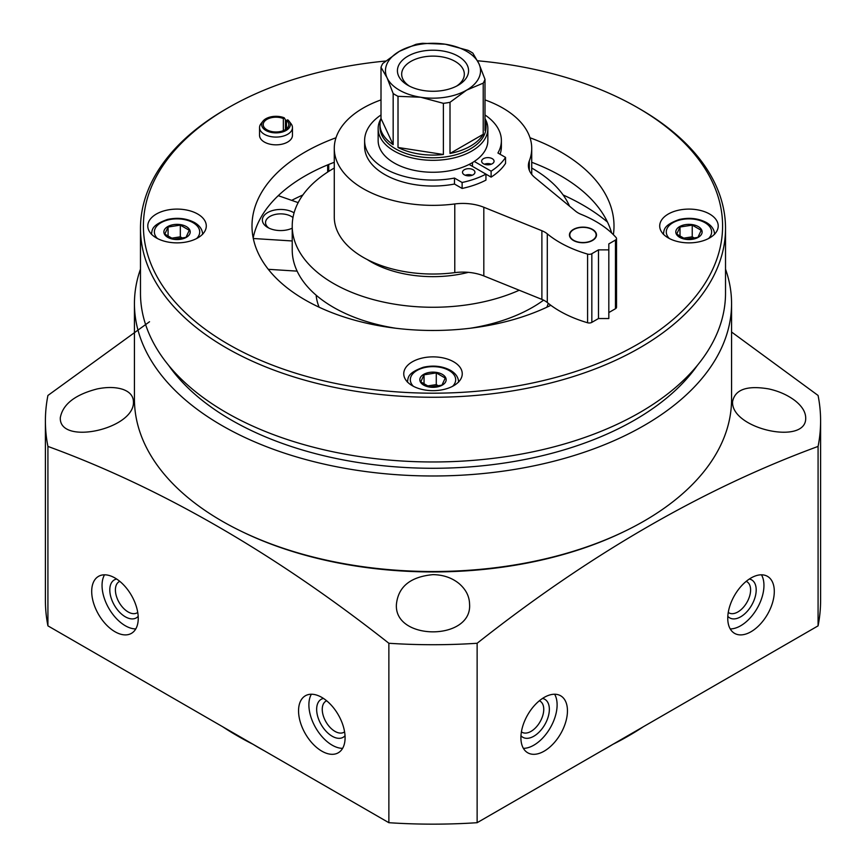 <?xml version="1.0" encoding="UTF-8"?>
<svg xmlns="http://www.w3.org/2000/svg" width="866" height="866" viewBox="0 0 866 866"><rect width="100%" height="100%" fill="white"/><g stroke="black" fill="none" stroke-linecap="round" stroke-linejoin="round"><path stroke-width="1.3" d="M725.524 269.131A298.564 172.366 180 0 1 731.564 303.609L731.564 399.15A298.564 172.366 180 0 1 433 571.517A298.564 172.366 180 0 1 134.436 399.15L134.436 303.609A298.564 172.366 180 0 1 140.476 269.131M731.564 303.609A298.564 172.366 180 0 1 433 475.986A298.564 172.366 180 0 1 134.436 303.609M285.444 129.586L285.444 127.562A16.454 9.504 180 0 1 286.484 128.016M563.138 194.98A212.083 122.442 180 0 1 582.97 205.09A212.083 122.442 180 0 1 607.467 222.053M291.69 200.36A212.083 122.442 180 0 1 302.862 194.98M45.4 420.941L45.4 600.376A387.6 223.774 0 0 0 47.922 625.858L388.866 822.7A387.6 223.774 0 0 0 477.134 822.7L477.134 643.265A387.6 223.774 180 0 1 388.866 643.265C274.76 553.363 161.108 487.753 47.922 446.423A387.6 223.774 180 0 1 45.4 420.941A387.6 223.774 180 0 1 47.922 395.459L149.526 321.741M477.134 643.265C590.32 553.894 703.971 488.283 818.078 446.423A387.6 223.774 180 0 0 820.6 420.941A387.6 223.774 180 0 0 818.078 395.459L731.564 332.014M624.148 531.562A296.183 171.003 180 0 1 241.852 531.562M768.77 388.921C747.022 385.24 734.953 389.494 732.56 401.683C730.991 429.19 807.155 445.784 805.694 417.683C805.51 411.815 801.948 406.122 794.988 400.612C787.584 395.037 778.848 391.151 768.77 388.921M433 574.634C410.506 576.756 398.317 586.607 396.433 604.176C393.586 641.035 472.381 641.1 469.567 604.176C469.404 596.23 465.832 589.302 458.861 583.392C451.781 577.73 443.165 574.808 433 574.634M97.23 388.921C75.115 394.636 62.807 404.216 60.306 417.683C58.899 445.806 135.074 429.135 133.44 401.683C133.245 395.881 129.673 391.768 122.734 389.332C115.557 387.048 107.059 386.918 97.23 388.921M477.134 822.7L818.078 625.858L818.078 446.423M818.078 625.858A387.6 223.774 0 0 0 820.6 600.376L820.6 420.941M47.922 625.858L47.922 446.423M298.554 710.845A32.908 18.998 60 0 1 305.362 695.777A32.908 18.998 60 0 1 338.27 714.775A32.908 18.998 60 0 1 338.27 752.781A32.908 18.998 60 0 1 312.918 743.959A32.908 18.998 60 0 1 298.554 710.845M91.699 591.424A32.908 18.998 60 0 1 98.518 576.355A32.908 18.998 60 0 1 131.426 595.353A32.908 18.998 60 0 1 131.426 633.36A32.908 18.998 60 0 1 106.063 624.538A32.908 18.998 60 0 1 91.699 591.424M388.866 822.7L388.866 643.265M751.028 631.725A32.908 18.998 -60 0 1 734.574 633.36A32.908 18.998 -60 0 1 734.574 595.353A32.908 18.998 -60 0 1 767.482 576.355A32.908 18.998 -60 0 1 772.526 602.725A32.908 18.998 -60 0 1 751.028 631.725M544.184 751.147A32.908 18.998 -60 0 1 527.73 752.781A32.908 18.998 -60 0 1 527.73 714.775A32.908 18.998 -60 0 1 560.638 695.777A32.908 18.998 -60 0 1 565.682 722.147A32.908 18.998 -60 0 1 544.184 751.147M697.509 365.192A285.217 164.67 180 0 1 433 468.279A285.217 164.67 180 0 1 168.491 365.192M477.523 60.772A289.601 167.203 180 0 1 637.777 107.752A289.601 167.203 180 0 1 637.777 107.763L639.844 108.954A292.524 168.892 180 0 1 639.855 108.954A292.524 168.892 180 0 1 725.524 228.375L725.524 293.076A292.524 168.892 180 0 1 433 461.968A292.524 168.892 180 0 1 140.476 293.076L140.476 228.375A292.524 168.892 180 0 1 226.145 108.954L228.223 107.763A289.601 167.203 180 0 1 385.684 61.031M725.524 228.375A292.524 168.892 180 0 1 433 397.256A292.524 168.892 180 0 1 140.476 228.375M639.855 108.954L637.777 107.763A289.601 167.203 180 0 1 637.777 344.213A289.601 167.203 180 0 1 228.223 344.213A289.601 167.203 180 0 1 228.223 107.763M283.344 118.545A12.795 7.393 180 0 0 270.095 118.036A12.795 7.393 180 0 0 263.21 124.596A12.795 7.393 180 0 0 276.005 131.978A12.795 7.393 180 0 0 288.8 124.596A12.795 7.393 180 0 0 286.484 120.352L287.75 119.844A14.343 8.281 180 0 1 289.092 121.218L291.019 123.697A16.454 9.504 180 0 1 292.459 127.583L292.459 135.345A16.454 9.504 180 0 1 276.005 144.839A16.454 9.504 180 0 1 259.551 135.345L259.551 127.583A16.454 9.504 180 0 1 260.98 123.697L262.907 121.218A14.343 8.281 180 0 1 284.232 117.808L283.344 118.545L283.344 130.647M709.644 214.043A29.249 16.887 180 0 1 718.217 225.983A29.249 16.887 180 0 1 688.957 242.87A29.249 16.887 180 0 1 659.708 225.983A29.249 16.887 180 0 1 677.764 210.384A29.249 16.887 180 0 1 709.644 214.043M197.729 214.043A29.249 16.887 180 0 1 206.292 225.983A29.249 16.887 180 0 1 177.043 242.87A29.249 16.887 180 0 1 147.783 225.983A29.249 16.887 180 0 1 165.85 210.384A29.249 16.887 180 0 1 197.729 214.043M453.687 361.815A29.249 16.887 180 0 1 462.249 373.766A29.249 16.887 180 0 1 433 390.653A29.249 16.887 180 0 1 403.751 373.766A29.249 16.887 180 0 1 421.807 358.156A29.249 16.887 180 0 1 453.687 361.815M530.003 137.759A181.005 104.505 180 0 1 560.984 152.091A181.005 104.505 180 0 1 614.005 225.983A181.005 104.505 180 0 1 613.377 234.675M550.841 305.297A181.005 104.505 180 0 1 357.398 320.929A181.005 104.505 180 0 1 251.995 225.983A181.005 104.505 180 0 1 335.997 137.759M531.724 162.288A181.005 104.505 180 0 1 560.984 175.971A181.005 104.505 180 0 1 611.623 232.976M253.186 237.923A181.005 104.505 180 0 1 334.276 162.288M548.265 303.317A117.007 67.559 180 0 1 546.868 307.214M319.132 307.214A117.007 67.559 180 0 1 316.144 295.198M543.588 300.166A140.779 81.274 180 0 1 470.325 328.236M395.675 328.236A140.779 81.274 180 0 1 292.221 249.873L292.221 225.983A140.779 81.274 180 0 1 334.276 168.047M531.724 168.047A140.779 81.274 180 0 1 532.547 168.513A140.779 81.274 180 0 1 569.525 206.151M519.221 290.24A140.779 81.274 180 0 1 371.027 298.965A140.779 81.274 180 0 1 292.221 225.983M468.387 272.346A87.758 50.672 180 0 1 367.292 259.573M643.243 726.801A277.899 160.448 180 0 1 629.506 735.321A277.899 160.448 180 0 1 614.741 743.255M251.259 743.255A277.899 160.448 180 0 1 236.494 735.321A277.899 160.448 180 0 1 222.757 726.801M629.506 735.321L627.439 736.522A274.977 158.759 180 0 1 612.738 744.403M253.262 744.403A274.977 158.759 180 0 1 238.561 736.522L236.494 735.321M554.63 694.24A32.908 18.998 -60 0 1 533.835 745.182A32.908 18.998 -60 0 1 523.389 748.343M542.506 698.44A21.942 12.665 -60 0 1 548.676 714.97A21.942 12.665 -60 0 1 533.835 736.219A21.942 12.665 -60 0 1 520.975 735.743M539.345 700.778A17.98 10.381 -60 0 1 540.027 701.124A17.98 10.381 -60 0 1 542.787 715.522A17.98 10.381 -60 0 1 531.042 731.369A17.98 10.381 -60 0 1 522.046 732.257A17.98 10.381 -60 0 1 521.419 731.846M761.474 574.818A32.908 18.998 -60 0 1 740.69 625.75A32.908 18.998 -60 0 1 730.233 628.922M749.35 579.018A21.942 12.665 -60 0 1 755.52 595.548A21.942 12.665 -60 0 1 740.69 616.798A21.942 12.665 -60 0 1 727.819 616.321M746.2 581.357A17.98 10.381 -60 0 1 746.871 581.692A17.98 10.381 -60 0 1 749.631 596.1A17.98 10.381 -60 0 1 737.886 611.948A17.98 10.381 -60 0 1 728.891 612.836A17.98 10.381 -60 0 1 728.263 612.414M135.767 628.922A32.908 18.998 60 0 1 102.047 585.448A32.908 18.998 60 0 1 104.526 574.818M138.181 616.321A21.942 12.665 60 0 1 120.785 613.399A21.942 12.665 60 0 1 109.798 589.93A21.942 12.665 60 0 1 116.65 579.018M137.737 612.414A17.98 10.381 60 0 1 137.109 612.836A17.98 10.381 60 0 1 123.253 608.019A17.98 10.381 60 0 1 115.405 589.93A17.98 10.381 60 0 1 119.129 581.692A17.98 10.381 60 0 1 119.8 581.357M342.611 748.343A32.908 18.998 60 0 1 308.891 704.87A32.908 18.998 60 0 1 311.37 694.24M345.025 735.743A21.942 12.665 60 0 1 327.629 732.82A21.942 12.665 60 0 1 316.653 709.351A21.942 12.665 60 0 1 323.494 698.44M344.581 731.846A17.98 10.381 60 0 1 343.954 732.257A17.98 10.381 60 0 1 330.098 727.44A17.98 10.381 60 0 1 322.249 709.351A17.98 10.381 60 0 1 325.973 701.124A17.98 10.381 60 0 1 326.655 700.778M442.31 374.361A13.163 7.599 180 0 1 439.582 386.312A13.163 7.599 180 0 1 420.281 381.7A13.163 7.599 180 0 1 426.418 373.149A13.163 7.599 180 0 1 442.31 374.361M441.952 385.143L445.232 378.074L436.28 372.9L424.048 374.794L420.768 381.863L429.72 387.026L441.952 385.143M186.352 226.578A13.163 7.599 180 0 1 183.624 238.54A13.163 7.599 180 0 1 164.324 233.917A13.163 7.599 180 0 1 170.461 225.376A13.163 7.599 180 0 1 186.352 226.578M185.995 237.36L189.275 230.302L180.323 225.128L168.08 227.022L164.8 234.08L173.763 239.254L185.995 237.36M698.267 226.578A13.163 7.599 180 0 1 695.539 238.54A13.163 7.599 180 0 1 676.249 233.917A13.163 7.599 180 0 1 682.376 225.376A13.163 7.599 180 0 1 698.267 226.578M697.92 237.36L701.2 230.302L692.237 225.128L680.005 227.022L676.725 234.08L685.677 239.254L697.92 237.36M438.986 386.171L436.28 384.612L436.28 372.9M424.048 384.493L424.048 374.794M436.28 384.612L426.862 386.063M694.943 238.399L692.237 236.829L692.237 225.128M680.005 236.71L680.005 227.022M692.237 236.829L682.819 238.291M183.018 238.399L180.323 236.829L180.323 225.128M168.08 236.71L168.08 227.022M180.323 236.829L170.905 238.291M292.459 127.583A16.454 9.504 180 0 1 276.005 137.077A16.454 9.504 180 0 1 259.551 127.583M285.444 127.562L285.444 119.8L284.232 117.808M289.092 121.218A14.343 8.281 180 0 1 276.005 132.877A14.343 8.281 180 0 1 262.907 121.218M286.484 120.352L286.484 128.828M298.164 202.633L278.257 195.662M268.287 269.315L297.125 271.134M253.305 238.507L292.221 240.964M292.221 228.18A18.283 10.554 180 0 1 267.724 227.477A18.283 10.554 180 0 1 265.126 214.432A18.283 10.554 180 0 1 286.527 210.016A18.283 10.554 180 0 1 294.072 212.841M268.947 228.126A15.112 8.725 180 0 1 265.537 222.594A15.112 8.725 180 0 1 285.509 214.335A15.112 8.725 180 0 1 292.979 217.55M573.4 240.467A13.531 7.816 0 0 0 588.144 242.155A13.531 7.816 0 0 0 596.49 234.935A13.531 7.816 0 0 0 582.97 227.13A13.531 7.816 0 0 0 569.438 234.935A13.531 7.816 0 0 0 573.4 240.467M592.398 229.642A13.531 7.816 180 0 1 592.528 229.717L592.528 229.717A13.531 7.816 180 0 1 596.49 235.087M569.438 235.087A13.531 7.816 180 0 1 573.4 229.717A13.531 7.816 180 0 1 573.53 229.642M612.879 744.338A246.821 142.5 180 0 1 601.729 750.768M264.271 750.768A246.821 142.5 180 0 1 253.121 744.338M529.299 170.245L529.299 160.935A36.567 21.109 0 0 0 528.401 165.59A36.567 21.109 0 0 0 535.004 177.692L575.673 211.228A21.942 12.665 0 0 0 581.086 214.346A109.701 63.337 0 0 1 616.137 237.609A3.659 2.111 0 0 1 616.527 238.572A3.659 2.111 0 0 1 615.455 240.066L608.82 243.898L608.82 318.536L598.482 318.536L598.482 249.863L608.82 249.863M608.82 312.561L615.455 308.729A3.659 2.111 0 0 0 616.527 307.235L616.527 238.572M598.482 318.536L591.835 322.369A3.659 2.111 0 0 1 587.592 322.758A109.701 63.337 0 0 1 547.29 302.526L547.29 233.852A109.701 63.337 0 0 0 587.592 254.095A3.659 2.111 0 0 0 591.835 253.706L598.482 249.863M547.29 302.526A21.942 12.665 0 0 0 541.889 299.398L541.889 230.724A21.942 12.665 0 0 1 547.29 233.852M541.889 299.398L483.813 275.918L483.813 207.255L541.889 230.724M483.813 275.918A36.567 21.109 0 0 0 454.78 272.628L454.78 203.954A36.567 21.109 0 0 1 483.813 207.255M529.299 160.935A98.724 57.004 0 0 0 531.724 148.357A98.724 57.004 0 0 0 484.992 99.904M381.008 99.904A98.724 57.004 0 0 0 334.276 148.357A98.724 57.004 0 0 0 454.78 203.954M334.276 148.357L334.276 217.03A98.724 57.004 0 0 0 454.78 272.628M393.164 93.517L387.08 77.832L381.008 67.321A53.021 30.613 180 0 1 382.783 63.499L399.388 51.332L415.994 44.328A53.021 30.613 180 0 1 422.619 43.3L445.308 44.22L467.986 50.315A53.021 30.613 180 0 1 470.487 51.679A53.021 30.613 180 0 1 472.836 53.118L478.92 63.629L484.992 79.315A53.021 30.613 180 0 1 483.217 83.136L466.612 90.14A47.533 27.441 180 0 1 420.692 97.241A47.533 27.441 180 0 1 387.08 77.832A47.533 27.441 180 0 1 399.388 51.332A47.533 27.441 180 0 1 445.308 44.22A47.533 27.441 180 0 1 478.92 63.629A47.533 27.441 180 0 1 466.612 90.14L450.006 102.307A53.021 30.613 180 0 1 443.381 103.335L420.692 97.241L398.014 96.321A53.021 30.613 180 0 1 393.164 93.517L393.164 144.676A53.021 30.613 0 0 1 379.979 124.477L379.979 127.161A53.021 30.613 180 0 0 433 157.774A53.021 30.613 180 0 0 486.021 127.161L486.021 124.477A53.021 30.613 0 0 0 484.992 118.48M458.157 56.214A35.571 20.535 180 0 1 458.157 85.258A35.571 20.535 180 0 1 407.843 85.258A35.571 20.535 180 0 1 407.843 56.214A35.571 20.535 180 0 1 458.157 56.214M398.014 147.469A53.021 30.613 0 0 0 443.381 154.494L398.014 147.469L398.014 96.321M450.006 153.466L483.217 134.295A53.021 30.613 0 0 1 450.006 153.466L450.006 102.307M483.217 83.136L483.217 134.295M484.992 79.315L484.992 130.463A53.021 30.613 0 0 0 486.021 124.477M381.008 67.321L381.008 118.48A53.021 30.613 0 0 0 379.979 124.477M381.008 118.48L393.164 144.676M443.381 103.335L443.381 154.494M485.068 118.696A54.85 31.663 180 0 1 487.85 128.655A54.85 31.663 180 0 1 433 160.318A54.85 31.663 180 0 1 378.15 128.655A54.85 31.663 180 0 1 380.932 118.696M381.008 114.962A68.382 39.479 0 0 0 364.618 140.595A68.382 39.479 0 0 0 454.477 178.071L462.119 182.488A73.502 42.434 0 0 0 485.945 174.142L491.109 177.129L491.109 171.165A73.502 42.434 0 0 0 505.549 157.406L497.918 153.001A68.382 39.479 0 0 0 501.382 140.595A68.382 39.479 0 0 0 484.992 114.962M491.109 177.129A73.502 42.434 0 0 0 505.549 163.382L505.549 157.406M500.072 154.245A68.382 39.479 0 0 0 501.382 146.571L501.382 140.595M364.618 140.595L364.618 146.571A68.382 39.479 0 0 0 454.477 184.047L454.477 178.071M454.477 184.047L462.119 188.452L462.119 182.488M472.165 175.246A6.214 3.594 0 0 0 465.269 175.246M464.317 174.802A6.214 3.594 0 0 0 471.093 175.581A6.214 3.594 0 0 0 474.936 172.258A6.214 3.594 0 0 0 468.712 168.675A6.214 3.594 0 0 0 462.498 172.258A6.214 3.594 0 0 0 464.317 174.802M491.303 164.204A6.214 3.594 0 0 0 484.397 164.204M483.455 163.75A6.214 3.594 0 0 0 490.232 164.529A6.214 3.594 0 0 0 494.064 161.217A6.214 3.594 0 0 0 487.85 157.623A6.214 3.594 0 0 0 481.637 161.217A6.214 3.594 0 0 0 483.455 163.75M462.119 188.452A73.502 42.434 0 0 0 485.945 180.117L485.945 174.142L469.112 164.432A54.85 31.663 0 0 1 410.332 169.433A54.85 31.663 0 0 1 378.15 140.595L378.15 128.655M491.109 171.165L474.287 161.444A54.85 31.663 0 0 0 487.85 140.595L487.85 128.655M474.287 161.444A54.85 31.663 180 0 1 469.112 164.432M472.468 162.581L472.468 166.369M592.268 229.566L592.268 229.566A13.163 7.599 180 0 1 592.268 240.315A13.163 7.599 180 0 1 573.66 240.315A13.163 7.599 180 0 1 573.66 229.566A13.163 7.599 180 0 1 592.268 229.566L592.268 229.566M409.445 86.124A31.328 18.089 180 0 1 401.672 74.205A31.328 18.089 180 0 1 421.017 57.492A31.328 18.089 180 0 1 455.148 61.41A31.328 18.089 180 0 1 464.328 74.205A31.328 18.089 180 0 1 456.555 86.124M413.374 386.29A22.668 13.087 180 0 1 419.187 369.349A22.668 13.087 180 0 1 449.032 370.475A22.668 13.087 180 0 1 452.626 386.29M157.417 238.507A22.668 13.087 180 0 1 163.23 221.577A22.668 13.087 180 0 1 193.075 222.703A22.668 13.087 180 0 1 196.669 238.507M669.331 238.507A22.668 13.087 180 0 1 675.155 221.577A22.668 13.087 180 0 1 704.989 222.703A22.668 13.087 180 0 1 708.583 238.507M328.734 164.443L328.734 171.371M615.455 308.729L615.455 240.066M591.835 322.369L591.835 253.706M587.592 322.758L587.592 254.095M458.601 382.123C458.428 377.338 455.733 373.408 450.493 370.334C442.429 366.08 433.379 365.051 423.344 367.26C406.749 373.224 408.33 377.912 407.399 382.123M202.633 234.34C202.471 229.566 199.765 225.636 194.536 222.551C186.471 218.308 177.422 217.279 167.387 219.477C150.792 225.441 152.373 230.139 151.442 234.34M714.558 234.34C714.385 229.566 711.69 225.636 706.45 222.551C698.386 218.308 689.336 217.279 679.312 219.477C662.717 225.441 664.287 230.139 663.367 234.34M327.673 164.886L327.673 172.053M531.724 174.391L531.724 148.357"/></g></svg>
